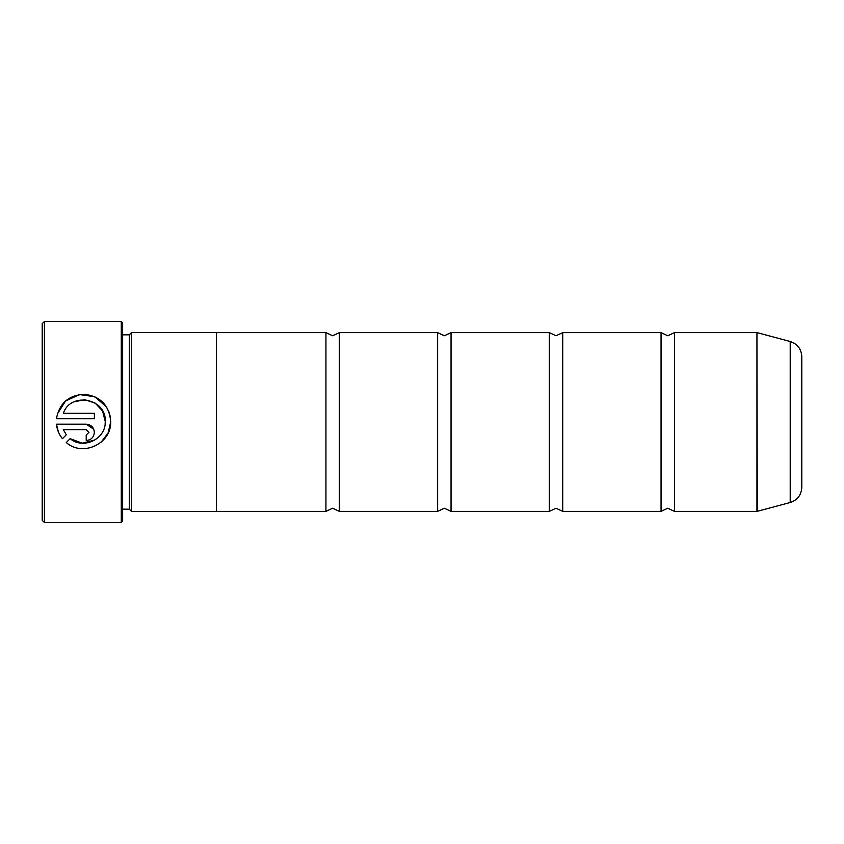 <?xml version="1.0" encoding="UTF-8"?>
<svg xmlns="http://www.w3.org/2000/svg" width="844" height="844" viewBox="0 0 844 844"><rect width="100%" height="100%" fill="white"/><g stroke="black" fill="none" stroke-linecap="round" stroke-linejoin="round"><path stroke-width="1.27" d="M661.052 422L661.052 332.631L667.752 335.764L674.451 332.631L674.451 511.369L667.752 508.236L661.052 511.369L661.052 422M549.349 422L549.349 332.631L556.048 335.764L562.748 332.631L562.748 511.369L556.048 508.236L549.349 511.369L549.349 422M437.635 422L437.635 332.631L444.345 335.764L451.044 332.631L451.044 511.369L444.345 508.236L437.635 511.369L437.635 422M325.932 422L325.932 332.631L332.631 335.764L339.341 332.631L339.341 511.369L332.631 508.236L325.932 511.369L325.932 422M105.141 423.677L105.247 422C105.669 439.154 83.208 449.831 70.147 438.648L66.275 442.52C82.469 457.153 111.387 443.828 110.68 422L108.085 433.067L101.248 442.066M70.147 438.648L82.216 443.184L94.75 440.083M105.247 422L105.247 421.462L105.247 422M110.691 421.462L110.68 422L110.691 421.462C109.256 405.553 100.647 396.501 84.854 394.296C68.891 394.929 59.418 403.073 56.432 418.74L94.37 418.74L94.37 413.307L63.321 413.307C70.685 391.468 106.597 398.357 105.247 421.462L102.557 410.986L95.214 403.137L84.949 399.75L74.325 401.733M57.318 414.066L65.516 401.048L79.473 394.57L94.781 396.722L106.397 406.797M108.749 411.376L110.184 416.282M86.215 424.184L56.432 424.184C57.012 429.607 59.006 434.438 62.435 438.68L66.296 434.808L63.321 429.628L86.215 429.628L88.926 432.339L86.215 435.061L86.215 440.505C91.184 440.009 93.895 437.287 94.37 432.339C93.895 427.402 91.173 424.68 86.215 424.184L93.747 429.216L94.37 432.339M44.437 522.531L42.2 520.305L42.2 323.695L44.437 321.469L44.437 522.531L121.283 522.531L121.283 321.469L44.437 321.469M674.451 511.369L756.941 511.369L756.941 332.631L757.29 511.316L790.206 502.496L790.206 341.503C797.474 343.93 801.336 348.962 801.8 356.611L801.8 436.749M121.283 321.469L122.633 322.809L122.633 521.191L121.283 522.531M129.332 334.825L129.332 509.175L131.569 511.411L131.569 332.589L129.332 334.825L122.633 334.825M131.569 511.411L216.465 511.411L216.465 332.589L131.569 332.589M801.8 407.251L801.8 487.389C801.336 495.038 797.474 500.07 790.206 502.496M58.373 431.885L56.432 424.184M90.762 439.123L89.348 439.872M87.808 440.346L86.215 440.505M63.321 429.628L66.296 434.808M88.926 432.339L86.215 429.628M756.941 332.631L674.451 332.631M790.206 341.503L757.29 332.684M661.052 332.631L562.748 332.631M325.932 332.631L216.465 332.631M437.635 332.631L339.341 332.631M549.349 332.631L451.044 332.631M549.349 511.369L451.044 511.369M437.635 511.369L339.341 511.369M325.932 511.369L216.465 511.369M661.052 511.369L562.748 511.369M122.633 509.175L129.332 509.175"/></g></svg>
